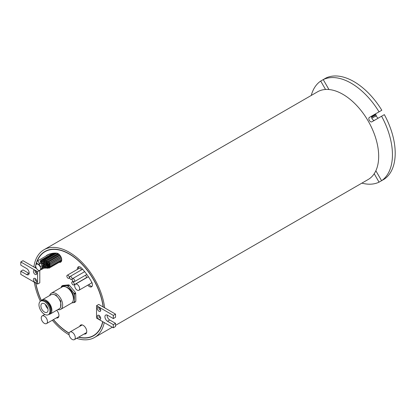 <?xml version="1.0" encoding="UTF-8"?>
<svg xmlns="http://www.w3.org/2000/svg" width="416" height="416" viewBox="0 0 416 416"><rect width="100%" height="100%" fill="white"/><g stroke="black" fill="none" stroke-linecap="round" stroke-linejoin="round"><path stroke-width="0.62" d="M99.008 311.267A2.413 1.394 60 0 1 97.297 308.308A2.413 1.394 60 0 1 99.008 307.32L99.008 307.32A2.413 1.394 60 0 1 100.714 310.279A2.413 1.394 60 0 1 99.008 311.267M99.492 307.679A1.248 0.718 -120 0 0 99.211 307.736A1.248 0.718 -120 0 0 99.018 308.734A1.248 0.718 -120 0 0 99.835 309.832A1.248 0.718 -120 0 0 100.454 309.894A1.248 0.718 -120 0 0 100.646 309.681M99.008 319.342A2.413 1.394 60 0 1 97.297 316.384A2.413 1.394 60 0 1 99.008 315.401L99.008 315.401A2.413 1.394 60 0 1 100.714 318.354A2.413 1.394 60 0 1 99.008 319.342M99.492 315.76A1.248 0.718 -120 0 0 99.211 315.812A1.248 0.718 -120 0 0 99.018 316.81A1.248 0.718 -120 0 0 99.835 317.912A1.248 0.718 -120 0 0 100.454 317.97A1.248 0.718 -120 0 0 100.646 317.756M35.121 274.378A2.413 1.394 60 0 1 33.41 271.424A2.413 1.394 60 0 1 35.121 270.436L35.121 270.436A2.413 1.394 60 0 1 36.826 273.395A2.413 1.394 60 0 1 35.121 274.378M35.604 270.795A1.248 0.718 -120 0 0 35.324 270.852A1.248 0.718 -120 0 0 35.131 271.851A1.248 0.718 -120 0 0 35.948 272.948A1.248 0.718 -120 0 0 36.566 273.01A1.248 0.718 -120 0 0 36.759 272.797M35.121 282.459A2.413 1.394 60 0 1 33.41 279.5A2.413 1.394 60 0 1 35.121 278.512L35.121 278.512A2.413 1.394 60 0 1 36.826 281.471A2.413 1.394 60 0 1 35.121 282.459M35.604 278.871A1.248 0.718 -120 0 0 35.324 278.928A1.248 0.718 -120 0 0 35.131 279.926A1.248 0.718 -120 0 0 35.948 281.024A1.248 0.718 -120 0 0 36.566 281.086A1.248 0.718 -120 0 0 36.759 280.873M46.545 323.57A4.399 2.543 -120 0 0 47.221 320.044A4.399 2.543 -120 0 0 44.346 316.165A4.399 2.543 -120 0 0 42.146 315.952A4.399 2.543 -120 0 0 41.47 319.478A4.399 2.543 -120 0 0 44.346 323.352A4.399 2.543 -120 0 0 46.545 323.57L58.661 316.576A4.399 2.543 -120 0 0 58.817 316.472M84.12 333.991A5.065 2.922 -120 0 0 85.701 333.845A5.065 2.922 -120 0 0 86.481 329.789A5.065 2.922 -120 0 0 83.174 325.328A5.065 2.922 -120 0 0 80.642 325.073A5.065 2.922 -120 0 0 79.721 326.373M81.25 324.86A5.065 2.922 -120 0 0 80.824 325.733M74.36 339.628A4.399 2.543 -120 0 0 75.031 336.102A4.399 2.543 -120 0 0 72.155 332.223A4.399 2.543 -120 0 0 69.956 332.01A4.399 2.543 -120 0 0 69.285 335.535A4.399 2.543 -120 0 0 72.155 339.409A4.399 2.543 -120 0 0 74.36 339.628L86.476 332.634A4.399 2.543 -120 0 0 86.627 332.53M59.608 255.627A0.504 0.291 -120 0 0 59.28 255.128M47.143 262.938A0.504 0.291 -120 0 0 47.143 262.111A0.504 0.291 -120 0 0 47.143 262.938M46.228 265.132A0.504 0.291 -120 0 0 46.228 264.306A0.504 0.291 -120 0 0 46.228 265.132M46.639 264.389A0.504 0.291 -120 0 0 46.639 263.562A0.504 0.291 -120 0 0 46.639 264.389M47.663 264.061A0.504 0.291 -120 0 0 47.663 263.234A0.504 0.291 -120 0 0 47.663 264.061M47.419 265.08A0.504 0.291 -120 0 0 47.419 264.259A0.504 0.291 -120 0 0 47.419 265.08M46.956 265.912A0.504 0.291 -120 0 0 46.956 265.086A0.504 0.291 -120 0 0 46.956 265.912M48.833 262.844A0.504 0.291 -120 0 0 48.833 262.018A0.504 0.291 -120 0 0 48.833 262.844M49.447 263.962A0.504 0.291 -120 0 0 49.447 263.136A0.504 0.291 -120 0 0 49.447 263.962M61.1 257.686A0.504 0.291 -120 0 0 61.1 257.405M48.646 264.768A0.504 0.291 -120 0 0 48.646 263.942A0.504 0.291 -120 0 0 48.646 264.768M49.686 265.278A0.504 0.291 -120 0 0 49.686 264.451A0.504 0.291 -120 0 0 49.686 265.278M49.717 266.516A0.504 0.291 -120 0 0 49.717 265.689A0.504 0.291 -120 0 0 49.717 266.516M48.49 265.84A0.504 0.291 -120 0 0 48.49 265.013A0.504 0.291 -120 0 0 48.49 265.84M47.861 266.516A0.504 0.291 -120 0 0 47.861 265.689A0.504 0.291 -120 0 0 47.861 266.516M47.705 267.566A0.504 0.291 -120 0 0 47.705 266.739A0.504 0.291 -120 0 0 47.705 267.566M60.871 261.165A0.504 0.291 -120 0 0 61.022 260.458M48.755 268.159A0.504 0.291 -120 0 0 48.755 267.332A0.504 0.291 -120 0 0 48.755 268.159M61.064 260.26A0.504 0.291 -120 0 0 61.412 259.932M48.948 267.254A0.504 0.291 -120 0 0 48.948 266.427A0.504 0.291 -120 0 0 48.948 267.254M45.656 260.416L45.443 259.693L45.656 260.416M44.486 260.546L44.268 259.823L44.486 260.546M45.926 266.412L45.713 265.694L45.926 266.412M43.857 260.744L43.644 260.021L43.857 260.744M57.689 254.108L57.21 254.114M45.396 261.638L45.183 260.915L45.396 261.638L44.47 262.168L44.897 262.912L44.47 262.168M45.609 263.37L45.396 262.652L45.609 263.37L44.944 263.765L45.37 264.503L44.944 263.765M44.455 261.778L44.242 261.056L44.455 261.778M55.104 253.406L54.678 253.474M42.864 260.998L42.65 260.276L42.864 260.998L42.338 261.305L42.765 262.044L42.338 261.305M54.111 253.656L53.565 253.557M41.756 261.076L41.538 260.354L41.756 261.076M53.102 253.677L52.598 253.646M40.784 261.165L40.57 260.442L40.784 261.165M47.668 261.69L47.45 260.967L47.668 261.69M46.114 262.751L45.895 262.033L46.114 262.751M40.404 261.945L40.191 261.222L40.404 261.945M41.631 262.34L41.418 261.617L41.631 262.34M44.002 264.888L43.789 264.165L44.002 264.888M44.018 263.198L43.805 262.475L44.018 263.198M45.651 268.252L45.438 267.535L45.651 268.252M47.096 268.341L46.883 267.618L47.096 268.341M41.548 263.515L41.335 262.792L41.548 263.515M43.779 261.732L43.56 261.014L43.779 261.732M41.439 269.428L41.22 268.71L41.439 269.428M41.839 268.393L41.626 267.67L41.839 268.393M42.489 266.427L42.271 265.704L42.489 266.427M42.546 267.504L42.333 266.786L42.546 267.504M44.247 268.232L44.028 267.509L44.247 268.232M45.781 267.384L45.568 266.661L45.781 267.384M44.72 267.504L44.507 266.781L44.72 267.504M43.243 266.042L43.03 265.325L43.243 266.042M42.526 264.514L42.307 263.796L42.526 264.514M50.497 254.712A1.752 1.014 -120 0 0 50.019 254.327A1.752 1.014 -120 0 0 49.14 254.238L37.024 261.232A1.752 1.014 -120 0 0 36.759 262.636A1.752 1.014 -120 0 0 37.903 264.181A1.752 1.014 -120 0 0 38.776 264.269A1.752 1.014 -120 0 0 39.047 262.865A1.752 1.014 -120 0 0 37.903 261.321A1.752 1.014 -120 0 0 37.024 261.232M40.57 266.25A1.752 1.014 -120 0 0 41.444 266.339A1.752 1.014 -120 0 0 41.714 264.935A1.752 1.014 -120 0 0 40.57 263.39A1.752 1.014 -120 0 0 39.692 263.302A1.752 1.014 -120 0 0 39.421 264.706A1.752 1.014 -120 0 0 40.57 266.25M38.178 270.15A3.505 2.023 -120 0 0 39.931 270.322A3.505 2.023 -120 0 0 40.466 267.514A3.505 2.023 -120 0 0 38.178 264.425A3.505 2.023 -120 0 0 36.426 264.254A3.505 2.023 -120 0 0 35.89 267.062A3.505 2.023 -120 0 0 38.178 270.15M43.191 263.671L42.978 262.954L43.191 263.671M44.325 264.035L44.112 263.312L44.325 264.035M44.902 266.599L44.689 265.876L44.902 266.599M42.494 268.788L42.276 268.065L42.494 268.788M43.482 267.644L43.269 266.921L43.482 267.644M43.95 266.131L43.732 265.408L43.95 266.131M44.938 265.59L44.725 264.867L44.938 265.59M58.828 254.4L58.807 254.082M46.426 261.456L46.212 260.733L46.426 261.456M74.324 281.684A1.752 1.014 -120 0 0 74.594 280.28A1.752 1.014 -120 0 0 73.45 278.736A1.752 1.014 -120 0 0 72.571 278.647A1.752 1.014 -120 0 0 72.306 280.056A1.752 1.014 -120 0 0 73.45 281.601A1.752 1.014 -120 0 0 74.324 281.684L86.44 274.69A1.752 1.014 -120 0 0 86.726 274.342M73.861 284.929A1.752 1.014 -120 0 0 74.126 283.525A1.752 1.014 -120 0 0 72.982 281.98A1.752 1.014 -120 0 0 72.108 281.897A1.752 1.014 -120 0 0 71.838 283.301A1.752 1.014 -120 0 0 72.982 284.846A1.752 1.014 -120 0 0 73.861 284.929L85.977 277.935A1.752 1.014 -120 0 0 85.462 275.257M84.198 271.934A1.752 1.014 -120 0 0 84.001 270.837M70.855 279.469A1.752 1.014 -120 0 0 71.734 279.557A1.752 1.014 -120 0 0 71.999 278.153A1.752 1.014 -120 0 0 70.855 276.609A1.752 1.014 -120 0 0 69.982 276.52A1.752 1.014 -120 0 0 69.711 277.924A1.752 1.014 -120 0 0 70.855 279.469M81.349 269.958A1.752 1.014 -120 0 0 80.194 268.382A1.752 1.014 -120 0 0 79.316 268.294L67.2 275.293A1.752 1.014 -120 0 0 66.934 276.697A1.752 1.014 -120 0 0 68.078 278.242A1.752 1.014 -120 0 0 68.952 278.325A1.752 1.014 -120 0 0 69.222 276.921A1.752 1.014 -120 0 0 68.078 275.376A1.752 1.014 -120 0 0 67.2 275.293M78.905 290.269A3.505 2.023 -120 0 0 79.446 287.461A3.505 2.023 -120 0 0 77.152 284.372A3.505 2.023 -120 0 0 75.4 284.201A3.505 2.023 -120 0 0 74.864 287.009A3.505 2.023 -120 0 0 77.152 290.098A3.505 2.023 -120 0 0 78.905 290.269L91.021 283.275A3.505 2.023 -120 0 0 91.707 282.152M87.797 285.137A4.285 2.475 -120 0 0 89.414 286.608A4.285 2.475 -120 0 0 91.556 286.822A4.285 2.475 -120 0 0 91.608 281.965A43.618 25.184 -120 0 0 81.604 268.102A4.285 2.475 -120 0 0 78.25 266.895A4.285 2.475 -120 0 0 77.397 269.407M88.899 284.502A4.285 2.475 -120 0 0 90.516 285.974A4.285 2.475 -120 0 0 92.035 286.38M78.738 337.1A48.448 27.971 -120 0 0 93.491 335.572L94.042 335.254A48.448 27.971 -120 0 0 98.42 331.583M20.8 261.981L37.596 271.679L37.596 284.076L20.8 274.378L20.8 271.201L26.582 274.539A3.697 2.137 -120 0 0 28.434 274.721A3.697 2.137 -120 0 0 29 271.757A3.697 2.137 -120 0 0 26.582 268.497L20.8 265.158L20.8 261.981L23.005 260.707L33.873 266.984A50.627 29.229 60 0 1 43.95 249.772A50.627 29.229 60 0 1 69.264 252.278A50.627 29.229 60 0 1 104.66 307.85L103.1 306.951A48.448 27.971 -120 0 0 69.264 254.062A48.448 27.971 -120 0 0 45.042 251.659A48.448 27.971 -120 0 0 37.227 261.118M93.491 335.572A48.448 27.971 -120 0 0 102.674 321.651M35.688 282.974A48.682 28.106 -120 0 0 41.278 300.602M53.336 319.654A48.682 28.106 -120 0 0 69.118 333.278M103.267 307.044A48.682 28.106 -120 0 0 69.264 253.869A48.682 28.106 -120 0 0 44.928 251.462A48.682 28.106 -120 0 0 36.941 261.295M36.66 262.049A48.682 28.106 -120 0 0 35.266 267.784L36.572 268.544M45.204 251.3A48.682 28.106 -120 0 0 40.664 255.336M371.587 117.239L375.71 114.858A0.504 0.291 60 0 1 376.215 115.736L371.847 118.258M375.492 113.896A0.504 0.291 60 0 1 375.435 114.364L371.623 116.558M371.613 116.626L374.774 114.8A0.504 0.291 60 0 1 375.284 115.102M375.554 116.116A4.399 2.543 60 0 1 376.069 116.366A4.399 2.543 60 0 1 378.019 118.279M104.255 322.561A50.627 29.229 60 0 1 94.578 337.459A50.627 29.229 60 0 1 76.627 338.322M43.95 249.772L317.564 91.806A50.627 29.229 60 0 1 342.878 94.312A50.627 29.229 60 0 1 375.955 138.923A50.627 29.229 60 0 1 368.191 179.494L115.528 325.364M328.952 89.528L323.227 79.607A58.417 33.727 60 0 1 351.14 83.184A58.417 33.727 60 0 1 379.054 111.836L381.81 110.25A58.417 33.727 60 0 0 353.891 81.593A58.417 33.727 60 0 0 325.978 78.016L320.694 81.068A58.417 33.727 60 0 0 311.256 95.446M60.221 261.711A34.273 19.786 -120 0 1 60.674 261.737L59.571 262.376A34.273 19.786 -120 0 0 59.119 262.35M59.571 262.376A5.065 2.922 -120 0 0 60.674 262.142A5.065 2.922 -120 0 0 61.1 257.14A5.065 2.922 -120 0 0 56.706 253.146A44.398 25.631 -120 0 0 47.07 255.169A44.398 25.631 -120 0 0 46.524 255.497A5.065 2.922 -120 0 0 45.958 256.079M39.785 270.395L39.801 282.807L37.596 284.076M35.859 283.072A48.448 27.971 -120 0 0 41.376 300.487M53.456 319.582A48.448 27.971 -120 0 0 69.165 333.112M103.1 306.951L98.732 304.429L96.528 305.698L96.528 318.1L113.324 327.798L115.528 326.529L115.528 323.346L109.746 320.008A3.697 2.137 -120 0 1 107.156 315.052M36.717 262.491A48.448 27.971 -120 0 0 36.114 264.514M35.719 266.235A48.448 27.971 -120 0 0 35.433 267.883M56.311 317.933A5.065 2.922 -120 0 0 57.892 317.788A5.065 2.922 -120 0 0 56.654 310.294M69.124 334.875A50.627 29.229 60 0 1 52.317 320.242M40.368 301.324A50.627 29.229 60 0 1 34.278 282.162M78.499 337.241A48.682 28.106 -120 0 0 93.605 335.774A48.682 28.106 -120 0 0 102.846 321.75M33.873 266.984L35.266 267.784M381.586 116.225L384.342 114.634A58.417 33.727 60 0 1 384.342 179.098L381.586 180.69A58.417 33.727 60 0 0 381.586 116.225L371.878 121.831A2.532 1.461 60 0 1 369.346 120.37A2.532 1.461 60 0 1 369.346 117.442L379.054 111.836M372.102 115.856L369.346 117.442L372.102 115.856A2.532 1.461 -120 0 0 372.096 118.773A2.532 1.461 -120 0 0 374.624 120.245M381.81 180.56L379.054 182.151A58.417 33.727 60 0 1 361.884 183.134M374.202 173.748L379.054 182.151M375.856 170.768L381.586 180.69M325.546 89.471L320.694 81.068M88.119 337.527A48.682 28.106 -120 0 0 93.881 335.613M50.965 249.387A48.448 27.971 -120 0 0 45.594 251.342L45.042 251.659M113.324 327.798L113.324 324.62L107.541 321.282A3.697 2.137 -120 0 1 105.128 318.022A3.697 2.137 -120 0 1 105.695 315.058A3.697 2.137 -120 0 1 107.541 315.24L113.324 318.578L115.528 317.304L115.528 314.127L104.66 307.85M113.324 324.62L115.528 323.346M113.324 318.578L113.324 315.401L115.528 314.127M113.324 315.401L96.528 305.698M20.8 271.201L23.005 269.927L28.787 273.265A3.697 2.137 -120 0 0 29.172 273.458M37.596 271.679L39.801 270.405M88.655 277.113A3.505 2.023 -120 0 0 87.516 277.207L75.4 284.201M82.945 269.599A1.752 1.014 -120 0 0 82.098 269.526L69.982 276.52M78.874 266.703A4.285 2.475 -120 0 0 78.499 268.767M46.524 255.497L47.627 254.862A5.065 2.922 -120 0 0 47.06 255.44M46.212 260.733L58.24 253.932M61.594 258.658A0.504 0.291 -120 0 0 61.578 258.669L49.462 265.663M60.674 261.737A5.065 2.922 -120 0 0 61.162 261.721M82.238 324.927A4.399 2.543 -120 0 0 82.072 325.01L69.956 332.01M85.223 333.356A5.065 2.922 -120 0 0 86.195 333.419M57.408 317.299A5.065 2.922 -120 0 0 58.38 317.361M49.681 295.526A9.344 5.398 60 0 1 51.376 293.155A9.344 5.398 60 0 1 56.046 293.618A9.344 5.398 60 0 1 62.156 301.855A9.344 5.398 60 0 1 60.72 309.343A9.344 5.398 60 0 1 57.819 309.624M60.72 309.343L71.458 303.144A9.344 5.398 -120 0 0 72.894 295.651A9.344 5.398 -120 0 0 66.789 287.414A9.344 5.398 -120 0 0 62.114 286.952L51.376 293.155M73.393 298.537A8.57 4.945 -120 0 0 73.398 298.23A8.57 4.945 -120 0 0 67.34 287.737A8.57 4.945 -120 0 0 67.07 287.586M73.346 299.77A8.18 4.722 -120 0 0 73.674 297.752A8.18 4.722 -120 0 0 65.978 287.009M71.859 302.869L73.393 302.734A10.015 5.782 -120 0 0 74.5 301.163L74.5 295.292A10.015 5.782 -120 0 0 73.393 292.448L68.994 286.972A10.015 5.782 -120 0 0 67.891 286.234A10.015 5.782 -120 0 0 66.784 285.698L62.384 286.094A10.015 5.782 -120 0 0 61.417 287.357M68.994 286.972L68.297 285.802L66.784 285.698M41.059 300.908A8.138 4.701 60 0 1 42.063 299.926A8.138 4.701 60 0 1 46.134 300.326A8.138 4.701 60 0 1 51.454 307.497A8.138 4.701 60 0 1 50.206 314.023A8.138 4.701 60 0 1 48.849 314.397M42.063 299.926L51.152 294.679A8.138 4.701 60 0 1 55.224 295.079A8.138 4.701 60 0 1 60.538 302.25A8.138 4.701 60 0 1 59.29 308.776L50.206 314.023M44.221 300.586A7.01 4.046 60 0 1 46.134 301.246A7.01 4.046 60 0 1 50.71 311.818M44.481 301.569A7.79 4.498 60 0 1 49.572 308.428A7.79 4.498 60 0 1 48.376 314.673A7.79 4.498 60 0 1 44.481 314.288A7.79 4.498 60 0 1 39.395 307.424A7.79 4.498 60 0 1 40.586 301.179A7.79 4.498 60 0 1 44.481 301.569M40.586 301.179L41.413 300.706A7.79 4.498 60 0 1 45.308 301.09A7.79 4.498 60 0 1 50.398 307.954A7.79 4.498 60 0 1 49.202 314.194L48.376 314.673M44.481 312.057A5.065 2.922 60 0 1 41.174 307.601A5.065 2.922 60 0 1 41.948 303.54A5.065 2.922 60 0 1 44.481 303.794A5.065 2.922 60 0 1 47.788 308.256A5.065 2.922 60 0 1 47.013 312.312A5.065 2.922 60 0 1 44.481 312.057M45.438 304.496A5.065 2.922 -120 0 0 47.934 308.812M62.384 286.094L61.448 286.411L61.282 287.664M61.688 286.073L62.728 285.47L68.162 284.903L68.858 284.924L67.818 285.527M68.297 285.802L69.337 285.199L74.771 291.652L75.468 292.828L74.428 293.431L73.393 292.448M74.5 295.292L74.428 293.431M74.667 294.044L75.707 293.441L75.873 300.368L75.707 301.616L74.667 302.219L74.5 301.163M73.393 302.734L74.667 302.219M74.428 302.557L75.707 301.616M68.858 284.924L69.337 285.199M75.468 292.828L75.707 293.441M107.541 321.282L109.746 320.008M26.582 274.539L28.787 273.265M53.243 294.341L56.046 295.048L60.778 301.049L60.627 307.133M48.49 262.335L47.398 262.964M47.143 264.779L46.483 265.158M49.093 263.406L47.918 264.087M48.49 264.638L47.674 265.106M47.528 265.751L47.211 265.938M60.622 256.209L49.088 262.87M61.188 257.353L49.702 263.988M49.343 264.54L48.901 264.794M61.578 258.586L49.936 265.304M61.719 259.756L49.967 266.542M49.728 265.299L48.745 265.866M49.364 265.819L48.116 266.542M48.786 267.114L47.954 267.592M61.126 261.191L49.01 268.185M61.318 260.286L49.202 267.28M57.897 253.495L45.869 260.437M45.422 260.151L44.699 260.567M47.008 265.933L46.145 266.432M44.465 260.536L44.07 260.764M46.254 261.284L45.609 261.659M45.833 262.371L44.897 262.912M46.94 262.746L45.822 263.39M45.224 261.477L44.668 261.799M43.732 260.64L43.077 261.019M42.619 260.718L41.969 261.097M41.548 260.863L40.997 261.186M59.67 254.904L47.882 261.711M46.816 262.491L46.327 262.772M42.656 260.785L40.617 261.966M42.494 261.986L41.844 262.361M45.068 264.42L44.216 264.909M43.404 263.692L44.231 263.219M46.311 263.962L45.37 264.503M46.805 267.732L45.869 268.273M48.428 267.717L47.315 268.362M45.256 261.518L41.761 263.536M44.268 261.591L43.992 261.752M44.065 268.055L41.652 269.448M43.337 266.079L42.702 266.448M43.202 267.27L42.76 267.524M45.349 267.738L44.46 268.252M47.726 266.406L45.999 267.405M45.568 267.16L44.933 267.524M43.737 265.907L43.456 266.068M44.086 263.76L42.739 264.534M39.338 263.947L38.776 264.269M42.182 265.912L41.444 266.339M41.46 269.443L39.931 270.322M43.602 261.565L42.765 262.044M44.866 263.869L44.538 264.056M45.755 266.25L45.115 266.62M44.049 268.034L42.708 268.809M44.476 267.218L43.696 267.665M45.063 265.632L44.164 266.152M46.119 265.054L45.152 265.611M47.388 261.045L46.644 261.477M72.218 279.276L71.734 279.557M69.701 277.893L68.952 278.325M94.578 337.459L112.32 327.22M73.086 281.33L72.108 281.897M84.677 271.664L72.571 278.647M45.323 264.524L44.725 264.867M45.266 264.524L43.732 265.408M44.606 266.152L43.269 266.921M43.306 267.472L42.276 268.065M45.146 265.616L44.689 265.876M44.782 262.928L44.112 263.312M45.334 261.591L42.978 262.954M37.352 263.718L36.426 264.254M41.517 262.246L39.692 263.302M42.962 263.416L42.307 263.796M43.909 264.815L43.03 265.325M44.866 266.573L44.507 266.781M45.968 266.432L45.568 266.661M44.491 267.244L44.028 267.509M43.768 265.954L42.333 266.786M43.872 264.779L42.271 265.704M42.328 267.264L41.626 267.67M41.808 268.372L41.22 268.71M43.961 260.78L43.56 261.014M42.614 262.054L41.335 262.792M47.445 267.296L46.883 267.618M45.744 267.358L45.438 267.535M44.2 263.931L43.789 264.165M42.718 260.868L41.418 261.617M40.602 260.988L40.191 261.222M47.362 261.186L45.895 262.033M59.041 254.28L47.45 260.967M52.686 253.448L40.57 260.442M53.659 253.36L41.538 260.354M54.766 253.282L42.65 260.276M45.531 260.312L44.242 261.056M45.838 262.397L45.396 262.652M57.299 253.921L45.183 260.915M55.645 253.094L43.644 260.021M46.618 265.169L45.713 265.694M55.916 253.1L44.268 259.823M56.779 253.152L45.443 259.693M49.374 266.011L48.693 266.401M48.802 267.134L48.506 267.306M47.83 266.495L47.45 266.718M48.147 265.351L47.606 265.663M48.63 264.763L48.235 264.992M61.282 257.587L49.431 264.425M49.114 263.5L48.391 263.916M60.752 256.438L49.197 263.11M60.055 255.367L48.584 261.992M47.159 264.8L46.701 265.06M47.57 263.999L47.169 264.233M48.563 262.543L47.408 263.214M47.346 262.985L46.384 263.536M46.353 264.066L45.973 264.285M47.627 261.664L46.888 262.085M44.762 314.439L42.146 315.952"/></g></svg>
